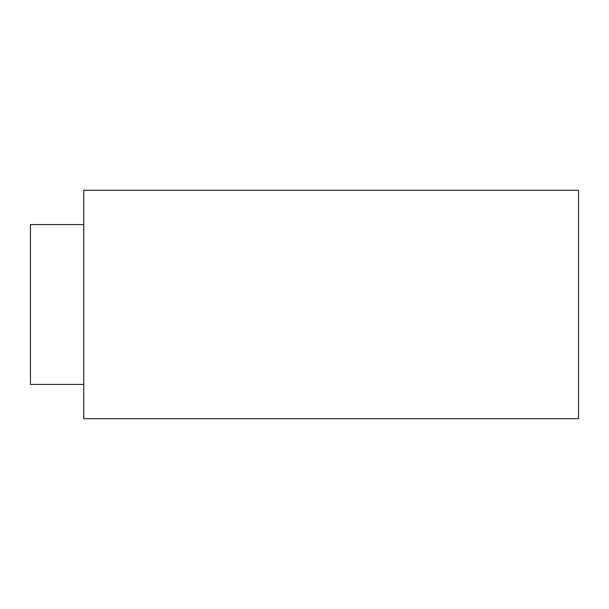 <?xml version="1.0" encoding="UTF-8"?>
<svg xmlns="http://www.w3.org/2000/svg" width="609" height="609" viewBox="0 0 609 609"><rect width="100%" height="100%" fill="white"/><g stroke="black" fill="none" stroke-linecap="round" stroke-linejoin="round"><path stroke-width="0.91" d="M83.737 304.5L83.737 418.688L578.55 418.688L578.55 190.312L83.737 190.312L83.737 304.5M83.737 384.431L30.45 384.431L30.45 224.569L83.737 224.569"/></g></svg>
